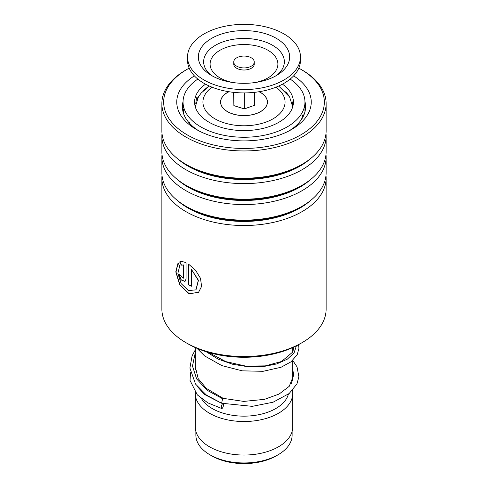 <?xml version="1.0" encoding="UTF-8"?>
<svg xmlns="http://www.w3.org/2000/svg" width="488" height="488" viewBox="0 0 488 488"><rect width="100%" height="100%" fill="white"/><g stroke="black" fill="none" stroke-linecap="round" stroke-linejoin="round"><path stroke-width="0.73" d="M292.123 431.447L292.123 435.174A48.123 27.785 180 0 1 278.032 454.816L276.123 455.92A45.427 26.23 180 0 1 211.877 455.92L209.968 454.816A48.123 27.785 180 0 1 195.877 435.174L195.877 431.447M278.032 454.816A48.123 27.785 180 0 1 209.968 454.816L211.877 455.92M292.763 360.358L292.763 376.596A48.763 28.158 180 0 1 291.153 383.775M288.396 394.151A44.914 25.931 180 0 1 257.987 414.861A44.914 25.931 180 0 1 212.237 408.554A44.914 25.931 180 0 1 201.562 398.708M292.495 390.388A48.763 28.158 180 0 1 292.763 393.365A48.763 28.158 180 0 1 262.66 419.375A48.763 28.158 180 0 1 209.517 413.269A48.763 28.158 180 0 1 195.237 393.365A48.763 28.158 180 0 1 195.255 392.498M292.763 393.365L292.763 426.896A48.763 28.158 180 0 1 262.66 452.907A48.763 28.158 180 0 1 209.517 446.801A48.763 28.158 180 0 1 195.237 426.896L195.237 393.365M235.246 65.087A10.266 5.929 0 0 0 246.788 67.698A10.266 5.929 0 0 0 254.266 61.988A10.266 5.929 0 0 0 252.754 58.895A10.266 5.929 0 0 0 241.212 56.285A10.266 5.929 0 0 0 233.734 61.988A10.266 5.929 0 0 0 235.246 65.087M233.734 61.988L233.734 64.087A10.266 5.929 0 0 0 235.246 67.185A10.266 5.929 0 0 0 246.788 69.79A10.266 5.929 0 0 0 254.266 64.087L254.266 61.988M187.532 56.962L187.532 60.317A56.468 32.598 0 0 0 195.853 77.348A56.468 32.598 0 0 0 259.329 91.689A56.468 32.598 0 0 0 300.468 60.317L300.468 56.962A56.468 32.598 0 0 0 292.147 39.925A56.468 32.598 0 0 0 228.671 25.583A56.468 32.598 0 0 0 187.532 56.962A56.468 32.598 0 0 0 195.853 73.993A56.468 32.598 0 0 0 259.329 88.34A56.468 32.598 0 0 0 300.468 56.962M282.93 43.188A45.658 26.364 0 0 0 220.143 34.483A45.658 26.364 0 0 0 205.07 70.736A45.658 26.364 0 0 0 208.925 73.84A45.658 26.364 0 0 0 279.075 73.84A45.658 26.364 0 0 0 282.93 43.188M233.581 92.354L233.892 105.64L244.311 108.909L254.419 105.335L254.419 92.354M244.311 108.909L244.311 92.915M233.892 105.64L233.892 92.391M259.018 91.738A23.357 13.487 180 0 1 263.904 109.123A23.357 13.487 180 0 1 256.206 113.564A23.357 13.487 180 0 1 224.096 109.123A23.357 13.487 180 0 1 228.982 91.738M203.661 90.402L206.766 87.785M285.724 91.793L288.554 95.3M292.611 103.017L292.757 101.864L293.27 104.176M303.499 115.882L303.377 114.839L302.639 115.235L301.608 119.267M293.752 127.649L289.75 130.491M275.616 136.335L271.938 137.378M252.003 140.617L250.161 140.727M228.573 139.855L226.005 139.476M208.181 134.926L204.008 133.279M192.431 126.13L189.216 122.933M183.958 114.436C183.579 109.55 183.305 108.208 183.146 110.404M183.22 109.056L183.153 109.867M195.798 103.462L196.469 97.832L197.311 97.752L197.433 98.735M205.521 84.174A49.41 28.524 0 0 0 196.469 94.276A49.41 28.524 0 0 0 194.59 102.065A49.41 28.524 0 0 0 237.186 130.32A49.41 28.524 0 0 0 291.531 109.861A49.41 28.524 0 0 0 293.41 102.065A49.41 28.524 0 0 0 282.479 84.174M197.835 79.087A60.957 35.191 0 0 0 185.361 92.452A60.957 35.191 0 0 0 183.043 102.065A60.957 35.191 0 0 0 235.594 136.927A60.957 35.191 0 0 0 302.639 111.679A60.957 35.191 0 0 0 304.957 102.065A60.957 35.191 0 0 0 290.165 79.087M161.87 178.102L161.87 309.118A82.13 47.421 0 0 0 185.922 342.649A82.13 47.421 0 0 0 302.078 342.649A82.13 47.421 0 0 0 303.493 341.807A82.13 47.421 0 0 0 326.13 309.118L326.13 178.102A82.13 47.421 180 0 1 303.493 210.792A82.13 47.421 180 0 1 213.512 222.131A82.13 47.421 180 0 1 161.87 178.102A82.13 47.421 180 0 1 161.998 175.412M189.191 68.155A80.337 46.378 0 0 0 187.191 69.272A80.337 46.378 0 0 0 185.806 70.089A80.337 46.378 0 0 0 188.618 135.664A80.337 46.378 0 0 0 302.194 134.041A80.337 46.378 0 0 0 300.809 69.272A80.337 46.378 0 0 0 298.808 68.155M300.809 69.272L302.078 70.004A82.13 47.421 180 0 1 326.13 103.535A82.13 47.421 180 0 1 303.493 136.225A82.13 47.421 180 0 1 213.512 147.565A82.13 47.421 180 0 1 161.87 103.535A82.13 47.421 180 0 1 184.507 70.845A82.13 47.421 180 0 1 185.922 70.004L187.191 69.272M293.624 75.866A67.246 38.826 180 0 1 292.715 128.832A67.246 38.826 180 0 1 291.549 129.521A67.246 38.826 180 0 1 196.451 129.521A67.246 38.826 180 0 1 194.376 75.866M183.049 101.528A61.598 35.563 0 0 0 182.402 106.677A61.598 35.563 0 0 0 198.531 130.674M326.002 175.412A82.13 47.421 180 0 1 326.13 178.102M326.002 154.458A82.13 47.421 180 0 1 326.13 157.148L326.13 172.728A82.13 47.421 180 0 1 303.493 205.417A82.13 47.421 180 0 1 302.078 206.253A82.13 47.421 180 0 1 185.922 206.253A82.13 47.421 180 0 1 161.87 172.728L161.87 157.148A82.13 47.421 180 0 1 161.998 154.458M326.13 157.148A82.13 47.421 180 0 1 303.493 189.838A82.13 47.421 180 0 1 213.512 201.178A82.13 47.421 180 0 1 161.87 157.148M326.002 133.499A82.13 47.421 180 0 1 326.13 136.189L326.13 151.768A82.13 47.421 180 0 1 303.493 184.458A82.13 47.421 180 0 1 302.078 185.3A82.13 47.421 180 0 1 185.922 185.3A82.13 47.421 180 0 1 161.87 151.768L161.87 136.189A82.13 47.421 180 0 1 161.998 133.499M326.13 136.189A82.13 47.421 180 0 1 303.493 168.879A82.13 47.421 180 0 1 213.512 180.218A82.13 47.421 180 0 1 161.87 136.189M326.13 103.535L326.13 130.814A82.13 47.421 180 0 1 303.493 163.504A82.13 47.421 180 0 1 302.078 164.34A82.13 47.421 180 0 1 185.922 164.34A82.13 47.421 180 0 1 161.87 130.814L161.87 103.535M183.561 277.471L183.561 265.045L181.286 265.173L179.651 261.922C181.39 261.342 183.531 261.641 186.068 262.806L186.068 278.977L184.964 281.466L180.999 279.874L178.907 274.28A82.13 47.421 180 0 0 181.176 275.903L183.183 278.306L183.75 277.373L183.75 264.941L181.481 265.075L179.852 261.824M178.096 262.837L179.663 266.119L177.876 273.365L181.158 283.626L188.435 290.561L195.938 289.872L198.305 280.393L191.418 269.358L191.418 286.224A82.13 47.421 180 0 1 188.691 284.852L188.691 264.246L195.59 270.291L200.495 278.319L201.599 286.425L198.476 292.464L188.899 293.721L179.743 284.949L175.796 271.859L178.096 262.837M302.078 342.649L299.9 343.906A79.05 45.64 180 0 1 188.1 343.906L185.922 342.649M289.469 130.674A61.598 35.563 0 0 0 305.598 106.677A61.598 35.563 0 0 0 304.951 101.528M196.005 289.817L198.451 280.283L191.418 269.358M191.418 286.029A81.874 47.269 180 0 1 188.862 284.742L188.862 264.362M198.537 292.41L189.057 293.605L179.999 284.962L176.028 271.999L178.132 262.91M185.05 281.411L181.213 279.807L179.126 274.445M183.274 278.245L183.75 277.373M292.763 360.492L297.027 366.842L298.894 376.773L296.924 383.952L289.189 393.511L273.054 402.228L252.247 406.345L221.607 403.24L222.607 398.757L223.278 398.379M222.912 403.564A2.568 0.884 105.1 0 0 222.418 403.948A2.568 0.884 105.1 0 0 221.393 406.608A2.568 0.884 105.1 0 0 221.735 408.517A2.568 0.884 105.1 0 0 222.418 408.139A2.568 0.884 105.1 0 0 223.412 405.668A2.568 0.884 105.1 0 0 223.223 403.643M259.128 91.72A23.448 13.542 180 0 1 260.58 92.494A23.448 13.542 180 0 1 260.58 111.642A23.448 13.542 180 0 1 227.42 111.642A23.448 13.542 180 0 1 228.872 91.72M212.03 87.187A41.065 23.711 0 0 0 214.964 118.834A41.065 23.711 0 0 0 271.444 119.7A41.065 23.711 0 0 0 275.97 87.187M276.879 75.25A40.358 23.302 0 0 0 278.41 49.569A40.358 23.302 0 0 0 222.912 41.877A40.358 23.302 0 0 0 209.59 73.92A40.358 23.302 0 0 0 211.121 75.25M255.785 82.429A33.886 19.563 0 0 0 272.896 53.863A33.886 19.563 0 0 0 226.292 47.403A33.886 19.563 0 0 0 215.104 74.31A33.886 19.563 0 0 0 232.215 82.429M310.429 200.611A79.202 45.726 180 0 1 301.377 207.235A79.202 45.726 180 0 1 177.571 200.611M310.429 179.651A79.202 45.726 180 0 1 301.377 186.276A79.202 45.726 180 0 1 177.571 179.651M310.429 158.698A79.202 45.726 180 0 1 301.377 165.322A79.202 45.726 180 0 1 177.571 158.698M302.078 206.253L300.004 207.449A79.202 45.726 180 0 1 187.996 207.449L185.922 206.253M302.078 185.3L300.004 186.495A79.202 45.726 180 0 1 187.996 186.495L185.922 185.3M302.078 164.34L300.004 165.536A79.202 45.726 180 0 1 187.996 165.536L185.922 164.34M222.607 398.757L207.119 390.248L196.621 378.92L192.473 366.03L195.237 353.001M296.387 345.815L294.069 352.885L287.322 359.162L276.733 363.926L263.252 366.592L248.087 366.756L232.599 364.243L218.16 359.119L206.076 351.677M292.715 106.835L289.573 96.911L278.709 86.028M292.763 347.554L292.763 352.171M199.086 388.497L199.086 389.058M195.237 347.554L195.237 370.002M209.291 86.028L201.086 93.135L198.439 96.898L195.285 106.835M304.957 102.065L304.957 111.795M183.043 102.065L183.043 110.197M285.919 91.5A6.417 6.417 0 0 0 285.846 91.921M183.372 109.336A6.417 6.417 0 0 0 182.86 110.996M189.582 122.305A6.417 6.417 0 0 0 189.429 123.171M303.42 116.052A6.417 6.417 0 0 0 303.036 114.656M304.957 106.512A6.417 6.417 0 0 0 304.957 102.822M292.983 101.974A6.417 6.417 0 0 0 292.397 104.408M197.304 99.07A6.417 6.417 0 0 0 196.896 97.332M223.248 398.367L206.363 388.424L198.207 378.657L195.035 365.634L195.237 363.609M293.776 347.09L292.867 351.958L281.509 361.504L265.301 365.884L245.616 366.073L225.749 361.59L208.449 352.397M223.23 398.367L243.786 401.404L264.453 399.361L279.118 394.042L289.238 386.325L293.813 374.936L292.763 369.922M197.494 386.673L204.332 394.359L220.387 402.667M190.515 372.74L190.027 380.445L197.353 394.926L207.87 402.881L221.735 408.517M221.564 403.228L206.4 395.048L195.548 384.099L189.899 368.05L192.083 355.868L195.237 349.988M298.552 344.662L298.949 348.298L297.192 354.788L290.958 361.864L281.039 367.269L263.026 371.313L242.249 370.843L221.784 365.591L204.655 355.947L196.987 348.322"/></g></svg>
